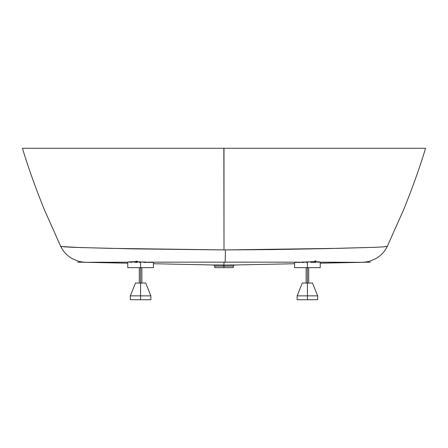 <?xml version="1.0" encoding="UTF-8"?>
<svg xmlns="http://www.w3.org/2000/svg" width="448" height="448" viewBox="0 0 448 448"><rect width="100%" height="100%" fill="white"/><g stroke="black" fill="none" stroke-linecap="round" stroke-linejoin="round"><path stroke-width="0.67" d="M232.59 266.062L214.76 266.095L223.765 266.129L223.737 265.02L215.51 264.919M140.582 295.865L150.853 295.865L140.582 295.865L140.582 299.718L150.853 299.718L140.582 299.718L140.582 295.865L130.318 295.865L140.582 295.865L140.582 283.035L140.582 295.865M145.718 283.035L140.582 283.035L140.582 267.635L140.582 283.035L135.453 283.035L145.718 283.035L150.853 295.865L150.853 299.718L150.853 295.865M307.418 295.865L317.682 295.865L307.418 295.865L307.418 299.718L317.682 299.718L307.418 299.718L307.418 295.865L297.147 295.865L307.418 295.865L307.418 283.035L307.418 295.865M312.547 283.035L307.418 283.035L307.418 267.635L307.418 283.035L302.282 283.035L312.525 283.035L317.682 295.865L317.682 299.718M294.594 262.366L307.418 262.035L307.418 267.635L294.582 267.635L320.247 267.635L320.247 262.153L319.586 261.923L314.916 261.638L307.418 262.035L307.418 267.635L320.247 267.635M320.191 262.181L359.453 262.36M314.815 260.982L316.053 260.977M153.418 262.377L153.418 267.635L127.753 267.635L140.582 267.635L140.582 262.035L128.901 261.839L127.809 262.181L133.09 261.638L153.406 262.366L140.582 262.035L140.582 267.635L153.418 267.635L153.418 263.273M425.572 148.282L224.151 148.282M184.078 148.282L147.946 148.282M143.534 148.282L121.666 148.282L143.534 148.282M34.25 148.282L27.496 148.282L34.25 148.282M213.69 264.986L223.737 265.02L224 267.635L233.24 267.635L224 267.635L224 266.129L233.24 266.095L233.24 267.635M22.646 148.282L224 148.282L224 249.928L272.619 249.581L328.345 248.578L375.172 247.296L384.306 246.803L387.346 246.215M263.945 148.282L300.037 148.282M301.896 148.282L331.498 148.282M396.362 148.282L408.996 148.282M423.438 148.282L424.883 148.282M387.341 246.26L403.273 210.487C411.701 190.03 419.143 169.299 425.6 148.282L23.369 148.282M320.247 262.181L361.726 262.326L366.139 261.979L370.076 261.089L375.894 258.574C380.957 255.634 384.77 251.53 387.335 246.266L383.841 246.842L374.326 247.33L339.018 248.332L225.4 249.928L225.198 262.147L304.007 262.17L224.073 262.147L223.832 265.02L224.073 262.147L144.015 262.17L225.198 262.147L225.4 249.928L109.514 248.343L73.819 247.335L64.193 246.848L60.665 246.266C63.23 251.53 67.043 255.634 72.106 258.574L77.924 261.089L81.861 261.979L86.268 262.326L105.006 262.209M22.4 148.282C28.857 169.299 36.299 190.03 44.727 210.487L60.659 246.26L61.522 246.557L80.315 247.559L133.56 248.875L224 249.928L223.854 148.282M152.382 262.422L151.29 262.438M149.862 262.45L148.126 262.45M146.154 262.45L143.998 262.438M140.582 262.416L139.406 262.405M137.077 262.382L134.876 262.354M131.947 262.304L130.351 262.27M127.809 262.181L88.564 262.36M223.832 265.02L234.338 264.986L223.832 265.02M318.892 262.242L317.649 262.27M316.047 262.304L310.923 262.382M307.418 262.416L306.27 262.427M304.002 262.438L301.857 262.45M299.874 262.45L298.144 262.45M296.705 262.438L295.618 262.422M294.907 262.405L294.594 262.382L294.582 267.635M294.7 262.394L314.916 261.638L320.247 262.153M326.301 148.282L304.494 148.282L326.301 148.282M26.919 148.282L35.062 148.282M39.049 148.282L51.783 148.282M116.754 148.282L146.166 148.282M213.662 264.981L214.76 266.095L217.504 266.017M214.76 267.635L224 267.635L214.76 267.635L214.76 266.095M230.826 264.886L231.476 264.897M232.73 264.925L234.338 264.986L233.24 266.095M422.912 148.282L422.05 148.282M135.962 261.184L137.474 261.369M130.318 299.718L140.582 299.718L130.318 299.718L130.318 295.865L135.453 283.035M297.147 299.718L307.418 299.718L297.147 299.718L297.147 295.865L302.282 283.035M141.87 267.635L141.87 283.035M308.7 267.635L308.7 283.035M77.678 262.147L127.753 263.194M153.418 263.732L215.124 265.02M234.063 264.998L294.582 263.732M320.247 263.194L370.322 262.147M127.753 267.635L127.753 262.153M306.13 267.635L306.13 283.035M139.3 267.635L139.3 283.035"/></g></svg>
